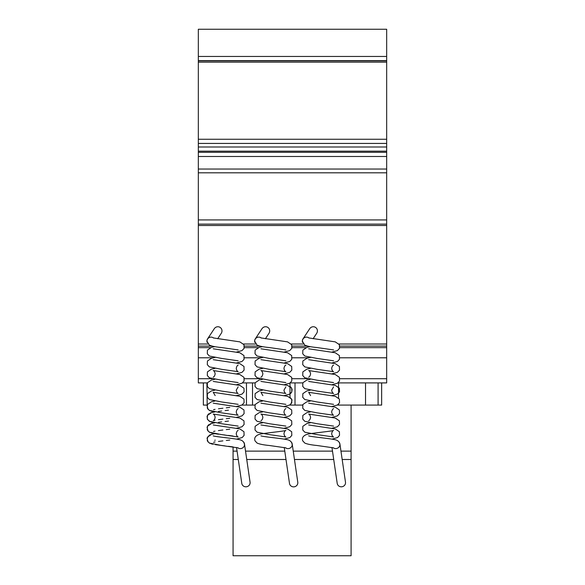 <?xml version="1.0" encoding="UTF-8"?>
<svg xmlns="http://www.w3.org/2000/svg" width="585" height="585" viewBox="0 0 585 585"><rect width="100%" height="100%" fill="white"/><g stroke="black" fill="none" stroke-linecap="round" stroke-linejoin="round"><path stroke-width="0.88" d="M206.973 341.523A4.102 4.073 0 0 1 206.958 341.194L206.958 341.194A4.102 4.073 0 0 1 212.077 337.252M254.68 341.523A4.102 4.073 0 0 1 254.665 341.194L254.665 341.194A4.102 4.073 0 0 1 259.784 337.252M302.394 341.523A4.102 4.073 0 0 1 302.379 341.194L302.379 341.194A4.102 4.073 0 0 1 307.498 337.252M309.012 338.013A4.183 4.066 -146.6 0 0 302.555 342.415M313.092 338.766L316.69 333.318A4.314 4.183 123.4 0 0 315.564 327.417A4.314 4.183 123.4 0 0 309.699 328.711L302.986 338.898M261.298 338.013A4.183 4.066 -146.6 0 0 254.848 342.415M265.385 338.766L268.976 333.318A4.314 4.183 123.4 0 0 267.857 327.417A4.314 4.183 123.4 0 0 261.985 328.711L255.272 338.898M213.583 338.013A4.183 4.066 -146.6 0 0 207.134 342.415M217.671 338.766L221.262 333.318A4.314 4.183 123.4 0 0 220.143 327.417A4.314 4.183 123.4 0 0 214.278 328.711L207.565 338.898M333.128 447.722A4.183 4.022 -8.3 0 0 339.066 442.07M331.958 447.466L337.201 483.364A4.183 4.022 -8.3 0 0 345.523 482.757A4.183 4.022 -8.3 0 0 345.486 482.157L339.907 443.964M285.414 447.722A4.183 4.022 -8.3 0 0 291.359 442.07M284.244 447.466L289.487 483.364A4.183 4.022 -8.3 0 0 297.816 482.757A4.183 4.022 -8.3 0 0 297.772 482.157L292.193 443.964M237.7 447.722A4.183 4.022 -8.3 0 0 243.645 442.07M236.53 447.466L241.78 483.364A4.183 4.022 -8.3 0 0 250.102 482.757A4.183 4.022 -8.3 0 0 250.058 482.157L244.479 443.964M342.174 459.488L351.095 459.488L351.095 555.75L233.071 555.75L233.071 446.903M351.095 459.488L351.095 405.083L337.274 405.083M302.613 405.083L289.56 405.083M254.899 405.083L241.846 405.083M351.095 451.115L340.945 451.115M332.492 451.115L293.239 451.115M284.778 451.115L245.524 451.115M237.064 451.115L233.071 451.115M333.713 459.488L294.46 459.488M285.999 459.488L246.746 459.488M238.292 459.488L233.071 459.488M339.856 357.793L386.67 357.793L386.67 382.912L337.954 382.904L338.539 382.904L338.539 397.917L338.539 382.904L378.085 382.904L378.085 405.083L351.095 405.083M365.53 382.904L365.53 405.083M338.539 404.169L338.539 405.083L338.539 404.169M302.781 382.904L290.24 382.904L302.781 382.904L290.24 382.904L295.008 382.912L295.008 405.083M206.914 405.083L203.353 405.083L203.353 382.904L206.914 382.904L207.192 405.083M206.914 382.904L198.33 382.912L198.33 169.043L198.33 172.809L386.67 172.809L386.67 169.043L198.33 169.043L198.33 29.25L386.67 29.25L386.67 56.453L198.33 56.453M252.53 382.904L242.534 382.904L246.46 382.904L246.46 405.083L246.468 382.904L252.53 382.904L252.53 405.083M289.992 383.073L289.992 397.259L292.017 399.979L291.147 403.818M378.085 382.904L381.647 382.904L381.647 405.083L378.085 405.083M341.048 60.643L366.159 60.643M386.67 357.793L386.67 56.453M386.67 60.643L198.33 60.643L386.67 60.643M386.67 60.884L198.33 60.884M386.67 62.171L198.33 62.171M386.67 152.297L198.33 152.297L386.67 152.297M386.67 225.488L198.33 225.488M386.67 346.108L339.834 346.108M307.564 346.108L292.12 346.108M259.85 346.108L244.406 346.108M212.143 346.108L198.33 346.108M386.67 347.644L339.746 347.644M305.897 347.644L292.032 347.644M258.182 347.644L244.318 347.644M210.468 347.644L198.33 347.644M308.785 357.793L292.142 357.793M261.071 357.793L244.435 357.793M213.364 357.793L198.33 357.793M386.67 382.904L337.954 382.904M198.33 382.912L207.361 382.904M380.389 382.904L369.925 382.904L380.389 382.904M386.67 139.267L198.33 139.267M386.67 143.42L198.33 143.42M386.67 147.003L198.33 147.003M386.67 151.171L198.33 151.171M386.67 156.487L198.33 156.487M386.67 219.923L198.33 219.923M386.67 224.106L198.33 224.106M386.67 344.017L338.978 344.017M303.425 344.017L291.272 344.017M255.711 344.017L243.557 344.017M207.997 344.017L198.33 344.017M386.67 378.714L339.827 378.714M307.388 378.714L292.112 378.714M259.674 378.714L244.406 378.714M211.96 378.714L198.33 378.714M255.075 382.904L242.534 382.904M238.168 349.925L221.598 347.556C215.894 347.015 211.821 346.21 209.364 345.135L206.958 341.194M236.515 352.082L242.029 350.576L244.091 348.346L243.974 344.682L239.85 341.874L213.254 337.918M238.161 360.806L221.605 358.437L209.364 356.016L207.309 353.786L207.426 350.13L211.551 347.314L214.885 346.642M236.515 362.963L242.036 361.457L244.04 359.351L243.974 355.57L239.85 352.755L213.254 348.799M238.146 365.12L238.161 365.113C237.283 365.362 236.64 366.459 236.238 368.404C236.581 370.246 237.217 371.343 238.161 371.687L221.605 369.325L209.364 366.897L207.309 364.667L207.426 361.003L211.543 358.195L214.885 357.523M236.515 384.725L242.029 383.219L244.091 380.989L243.974 377.325L239.843 374.517L213.233 370.554C214.117 370.81 214.761 371.906 215.163 373.844C214.819 375.694 214.176 376.791 213.233 377.128M236.515 373.844L242.029 372.338L244.091 370.108L243.974 366.444L239.85 363.636L213.254 359.68M238.153 382.568L221.598 380.206L209.364 377.778L207.309 375.548L207.426 371.892L211.543 369.077L214.885 368.404M238.146 386.882L236.238 390.166C236.574 392.009 237.217 393.105 238.168 393.456L221.605 391.087L209.364 388.659L207.309 386.429L207.426 382.773L211.551 379.957L214.885 379.285M236.515 395.606L242.036 394.1L244.091 391.87L243.974 388.213L239.843 385.398L213.254 381.442M238.161 404.337L221.605 401.968L209.364 399.54L207.309 397.31L207.426 393.654L211.558 390.839L214.885 390.166M236.515 406.487L242.029 404.981L244.091 402.751L243.974 399.094L239.85 396.279L213.233 392.316L215.163 395.606M238.139 408.652L238.161 408.637C237.283 408.893 236.64 409.99 236.238 411.928C236.581 413.778 237.217 414.875 238.161 415.218L221.598 412.849L209.364 410.421L207.309 408.191L207.426 404.535L211.551 401.719L214.885 401.047M236.515 428.249L242.029 426.75L244.091 424.513L243.974 420.856L239.843 418.041L213.233 414.078C214.117 414.334 214.761 415.43 215.163 417.368C214.819 419.218 214.176 420.315 213.233 420.659L213.254 420.652M236.515 417.368L242.029 415.869L244.091 413.632L243.974 409.975L239.85 407.16L213.24 403.197M238.168 426.099L221.605 423.73L209.364 421.302L207.309 419.072L207.426 415.416L211.551 412.6L214.885 411.928L212.955 412.279M238.139 430.414L238.161 430.406C237.283 430.655 236.64 431.752 236.238 433.69C236.581 435.54 237.225 436.637 238.168 436.98L221.605 434.611L209.364 432.191L207.302 429.953L207.419 426.297L211.558 423.481L214.885 422.809L212.94 423.16M236.515 439.13L242.183 437.536L244.091 435.394L243.974 431.737L239.843 428.922L213.262 424.973M238.168 447.861L221.518 445.485L209.364 443.064L207.309 440.834L207.426 437.178L211.565 434.362L214.885 433.69L212.969 434.041M244.442 444.556C244.091 441.69 242.153 440.015 238.629 439.518C232.676 438.289 214.658 436.673 213.233 435.84M285.875 349.925L269.312 347.556C263.608 347.015 259.528 346.21 257.078 345.135L254.672 341.194M284.222 352.082L289.743 350.576L291.805 348.346L291.688 344.682L287.557 341.874L260.969 337.918M285.875 360.806L269.312 358.437L257.071 356.016L255.016 353.786L255.133 350.13L259.265 347.314L262.599 346.642M284.222 362.963L289.743 361.457L291.747 359.351L291.688 355.57L287.557 352.755L260.961 348.799M285.853 365.12L285.875 365.113C284.99 365.362 284.354 366.459 283.952 368.404C284.288 370.246 284.932 371.343 285.875 371.687L269.319 369.325L257.078 366.897L255.023 364.667L255.133 361.003L259.257 358.195L262.599 357.523M284.222 384.725L289.743 383.219L291.798 380.989L291.681 377.325L287.557 374.517L260.947 370.554C261.831 370.81 262.468 371.906 262.87 373.844C262.533 375.694 261.89 376.791 260.947 377.128M284.222 373.844L289.743 372.338L291.805 370.108L291.688 366.444L287.557 363.636L260.961 359.68M285.868 382.568L269.312 380.206L257.071 377.778L255.016 375.548L255.133 371.892L259.257 369.077L262.599 368.404M285.86 386.882L283.952 390.166C284.288 392.009 284.932 393.105 285.875 393.456L269.312 391.087L257.078 388.659L255.016 386.429L255.133 382.773L259.265 379.957L262.599 379.285M284.222 395.606L289.743 394.1L291.805 391.87L291.688 388.213L287.557 385.398L260.969 381.442M285.875 404.337L269.319 401.968L257.078 399.54L255.016 397.31L255.133 393.654L259.265 390.839L262.599 390.166M284.222 406.487L289.743 404.981L291.805 402.751L291.688 399.094L287.557 396.279L260.947 392.316L262.87 395.606M285.853 408.652L285.875 408.637C284.99 408.893 284.354 409.99 283.952 411.928C284.288 413.778 284.932 414.875 285.875 415.218L269.312 412.849L257.078 410.421L255.016 408.191L255.133 404.535L259.265 401.719L262.599 401.047M284.222 428.249L289.743 426.75L291.805 424.513L291.688 420.856L287.557 418.041L260.947 414.078C261.831 414.334 262.468 415.43 262.87 417.368C262.533 419.218 261.89 420.315 260.947 420.659L260.954 420.652M284.222 417.368L289.743 415.869L291.805 413.632L291.688 409.975L287.557 407.16L260.969 403.204M285.875 426.099L269.312 423.73L257.078 421.302L255.016 419.072L255.133 415.416L259.265 412.6L262.599 411.928M285.875 447.861L269.224 445.485C263.564 444.944 259.513 444.139 257.078 443.064L255.016 440.834C254.014 437.872 255.433 435.715 259.272 434.362C264.369 432.98 284.193 431.328 285.868 430.406C284.99 430.655 284.354 431.752 283.952 433.69C284.288 435.54 284.932 436.637 285.875 436.98L269.312 434.611L257.078 432.191L255.016 429.953L255.133 426.297L259.265 423.481L262.599 422.809M284.222 439.13L289.897 437.536L291.805 435.394L291.688 431.737L287.557 428.922L260.969 424.973M292.149 444.556C291.805 441.69 289.867 440.015 286.336 439.518C280.39 438.289 262.365 436.673 260.947 435.84M333.589 349.925L317.026 347.556C311.315 347.015 307.242 346.21 304.792 345.135L302.379 341.194M331.936 352.082L337.457 350.576L339.512 348.346L339.395 344.682L335.271 341.874L308.683 337.918M333.582 360.806L317.026 358.437L304.785 356.016L302.73 353.786L302.847 350.13L306.979 347.314L310.313 346.642M331.936 362.963L337.457 361.457L339.461 359.351L339.395 355.57L335.271 352.755L308.675 348.799M333.567 365.12L333.589 365.113C332.704 365.362 332.061 366.459 331.658 368.404C332.002 370.246 332.646 371.343 333.589 371.687L317.026 369.325L304.792 366.897L302.73 364.667L302.847 361.003L306.971 358.195L310.306 357.523M331.936 384.725L337.45 383.219L339.512 380.989L339.395 377.325L335.271 374.517L308.653 370.554C309.538 370.81 310.182 371.906 310.584 373.844C310.24 375.694 309.604 376.791 308.661 377.128M331.936 373.844L337.457 372.338L339.512 370.108L339.395 366.444L335.271 363.636L308.675 359.68M333.582 382.568L317.026 380.206L304.785 377.778L302.73 375.548L302.847 371.892L306.971 369.077L310.306 368.404M333.567 386.882L331.658 390.166C332.002 392.009 332.646 393.105 333.589 393.456L317.026 391.087L304.792 388.659L302.73 386.429L302.847 382.773L306.979 379.957L310.306 379.285M331.936 395.606L337.457 394.1L339.512 391.87L339.395 388.213L335.271 385.398L308.683 381.442M333.589 404.337L317.026 401.968L304.792 399.54L302.73 397.31L302.847 393.654L306.979 390.839L310.306 390.166M331.936 406.487L337.457 404.981L339.512 402.751L339.395 399.094L335.271 396.279L308.661 392.316L310.584 395.606M333.567 408.652L333.582 408.637C332.704 408.893 332.061 409.99 331.658 411.928C332.002 413.778 332.646 414.875 333.589 415.218L317.026 412.849L304.792 410.421L302.73 408.191L302.847 404.535L306.971 401.719L310.306 401.047M331.936 428.249L337.457 426.75L339.512 424.513L339.395 420.856L335.271 418.041L308.661 414.078C309.538 414.334 310.182 415.43 310.584 417.368C310.247 419.218 309.604 420.315 308.653 420.659L308.668 420.652M331.936 417.368L337.457 415.869L339.512 413.632L339.395 409.975L335.271 407.16L308.683 403.204M333.589 426.099L317.026 423.73L304.792 421.302L302.73 419.072L302.847 415.416L306.979 412.6L310.306 411.928M333.589 447.861L316.938 445.485C311.271 444.944 307.22 444.139 304.785 443.064L302.73 440.834C301.728 437.872 303.147 435.715 306.986 434.362C312.076 432.98 331.907 431.328 333.582 430.406C332.704 430.655 332.061 431.752 331.658 433.69C332.002 435.54 332.646 436.637 333.589 436.98L317.026 434.611L304.792 432.191L302.73 429.953L302.847 426.297L306.979 423.481L310.306 422.809M331.936 439.13L337.603 437.536L339.512 435.394L339.395 431.737L335.263 428.922L308.683 424.973M339.863 444.556C339.519 441.69 337.582 440.015 334.05 439.518C328.097 438.289 310.079 436.673 308.661 435.84M290.087 386.444L290.796 387.007M291.396 387.723L292.12 389.632L291.623 392.242L290.76 393.354M229.766 407.409L226.3 407.825M222.929 408.228L218.468 408.798M215.031 409.346L213.518 409.69M207.075 405.485L207.997 409.303M209.225 410.341L210.037 410.75M211.024 411.109L214.885 411.928M229.766 418.29L226.3 418.706M222.907 419.109L218.454 419.686M215.031 420.227L213.518 420.564M228.457 410.187L225.093 410.59M221.62 411.006L218.446 411.409M211.185 412.703L210.059 413.098M208.969 413.683L208.318 414.209M207.733 414.904L207.39 415.482M207.075 416.374L207.485 419.445L210.03 421.631M211.031 421.99L212.947 422.458M229.773 429.171L226.285 429.587M222.87 429.997L218.417 430.575M215.009 431.116L213.51 431.452M228.494 421.068L225.079 421.471M221.613 421.887L218.446 422.29M211.134 423.598L210.044 423.986M208.969 424.564L208.304 425.098M207.719 425.8L207.39 426.363M207.075 427.247L208.004 431.072M209.225 432.103L210.037 432.512M211.031 432.871L214.885 433.69M215.558 433.799L218.527 434.224M221.627 434.611L225.057 435.021M228.472 435.43L232.954 436.008M229.773 440.052L226.3 440.468M222.892 440.878L218.446 441.448M215.031 441.989L213.518 442.333M214.892 440.549L215.068 439.978M211.178 434.465L209.371 435.196L207.061 438.202L208.004 441.953M209.255 443.006L210.044 443.401M211.046 443.759L212.947 444.22M215.477 444.666L224.998 445.894M228.435 446.311L232.925 446.889"/></g></svg>
